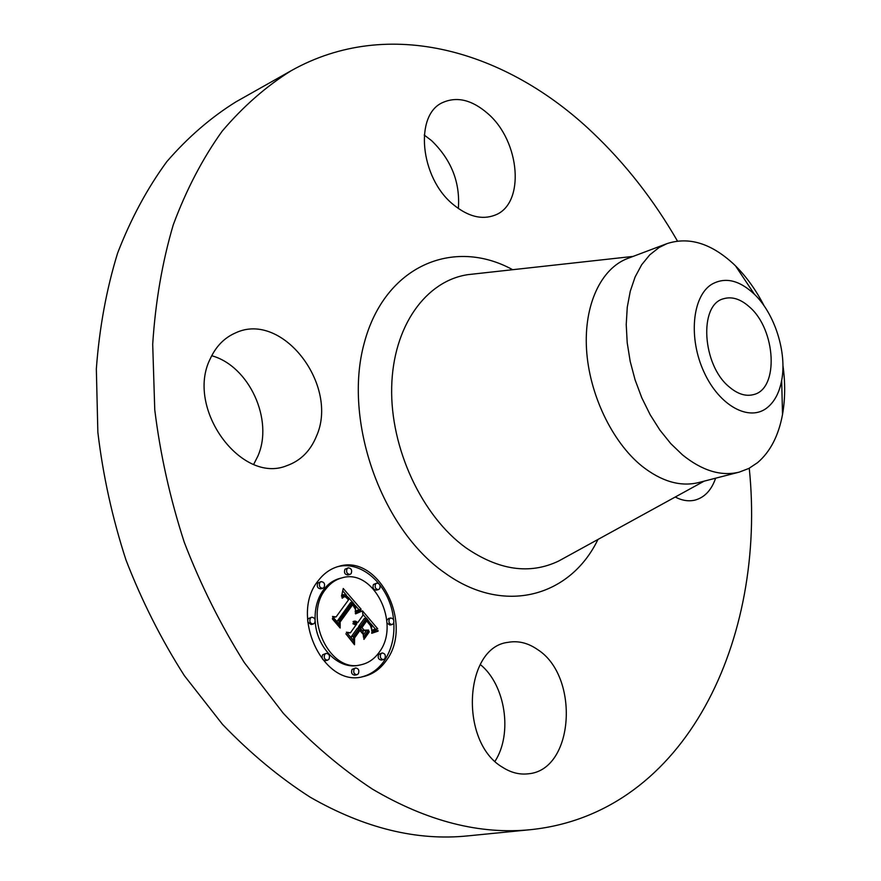 <?xml version="1.0" encoding="UTF-8"?>
<svg xmlns="http://www.w3.org/2000/svg" width="881" height="881" viewBox="0 0 881 881"><rect width="100%" height="100%" fill="white"/><g stroke="black" fill="none" stroke-linecap="round" stroke-linejoin="round"><path stroke-width="1.32" d="M211.715 355.726C249.323 366.089 273.914 420.215 257.814 456.237L253.706 464.32M316.444 436.205C310.409 450.995 300.531 460.818 286.81 465.675C241.328 484.638 185.208 408.222 210.251 358.776C215.955 346.354 224.402 337.72 235.601 332.875C282.383 310.696 339.306 385.625 316.444 436.205M749.257 468.229C766.69 638.285 686.618 813.075 531.155 829.616L467.965 835.871C416.977 841.135 364.393 828.239 310.211 797.206C279.519 777.538 250.303 753.277 222.541 724.413L184.371 675.672C161.399 639.705 141.929 601.139 125.983 559.997C112.328 517.94 102.956 475.355 97.857 432.252L96.337 368.93C99.377 327.853 106.469 289.232 117.614 253.1C130.851 218.829 147.259 188.347 166.817 161.641C187.862 137.348 210.911 117.404 235.976 101.833L291.292 70.645C388.939 15.847 506.828 50.878 592.428 132.392C625.301 163.558 653.636 199.778 677.456 241.042M424.213 135.024L431.558 140.608C451.369 159.835 460.311 182.477 458.351 208.522M480.266 664.505C505.342 684.68 512.973 733.565 495.012 761.294M531.155 829.616C480.123 834.902 427.186 821.389 372.344 789.068C341.244 768.584 311.566 743.322 283.297 713.28L244.312 662.578C220.779 625.158 200.769 585.072 184.283 542.333C170.121 498.646 160.276 454.475 154.759 409.797L152.699 344.284C155.441 301.831 162.291 262.009 173.26 224.831C186.354 189.635 202.652 158.415 222.166 131.181C243.167 106.447 266.205 86.272 291.292 70.645M729.116 386.814C702.179 364.943 698.677 304.837 723.411 298.791C731.913 296.225 740.646 298.989 749.61 307.073C775.963 329.692 779.145 388.818 753.673 394.567C745.811 396.681 737.617 394.093 729.116 386.814M767.329 407.584C774.586 401.67 779.366 392.607 781.667 380.416C787.096 352.631 774.862 313.9 754.444 294.287C739.214 279.96 724.854 276.7 711.385 284.508C692.202 296.688 688.303 338.293 704.018 372.101C719.458 406.108 749.544 422.164 767.329 407.584M782.923 365.329C785.367 382.717 785.235 399.093 782.526 414.455C778.584 435.721 770.258 451.788 757.55 462.668L748.817 468.461L739.192 472.139C721.065 476.533 702.146 470.751 682.423 454.816L670.738 443.572L659.891 430.093L650.156 414.72L641.82 397.849L635.102 379.898L630.19 361.375L627.206 342.753L626.226 324.549L627.261 307.227L630.267 291.237L635.113 276.964L641.676 264.752L649.749 254.862L659.098 247.495L666.972 243.641C688.832 236.515 710.978 243.244 733.41 263.848L735.58 265.941L754.444 294.287M764.146 305.916C756.151 290.278 746.636 276.953 735.58 265.941M739.192 472.139L698.567 482.579C680.319 487.006 661.356 481.455 641.676 465.917C611.943 441.733 589.169 393.95 586.526 349.283C583.85 304.584 601.194 268.309 627.735 258.43L666.972 243.641M537.564 649.561C579.94 676.256 574.28 770.137 528.325 773.793C519.603 774.851 511.024 772.692 502.599 767.307C458.924 742.132 464.177 647.161 507.952 642.359C518.138 640.498 528.005 642.899 537.564 649.561M715.625 478.196C711.485 490.122 704.635 497.424 695.087 500.089C688.744 501.63 682.125 500.606 675.242 497.027M453.286 204.568C420.006 177.951 414.015 114.376 443 102.405C457.228 96.271 472.139 99.971 487.744 113.517C520.374 141.356 525.351 203.918 495.056 215.118C482.017 220.162 468.086 216.649 453.286 204.568M318.294 580.645C323.933 573.289 330.782 568.52 338.822 566.351C378.797 553.686 413.971 624.2 386.374 660.442C380.174 669.274 372.256 674.714 362.642 676.751C323.118 687.521 289.287 614.96 318.294 580.645M361.562 676.949C370.725 674.703 378.279 669.351 384.226 660.871C391.395 650.112 394.6 637.404 393.829 622.757M393.576 619.772C390.823 587.242 363.016 560.162 337.775 566.648M342.092 577.837C373.533 568.014 401.141 623.726 379.293 652.127C374.447 658.966 368.302 663.195 360.858 664.814C329.692 673.458 302.91 616.469 325.651 589.257C330.144 583.343 335.628 579.533 342.092 577.837L339.978 578.377C333.503 580.072 328.029 583.883 323.536 589.796C317.567 598.034 314.759 608.055 315.134 619.872M315.222 621.479C316.587 647.865 338.998 670.056 358.71 665.254L360.858 664.814M376.837 583.09L373.467 584.488C372.388 587.781 373.313 589.664 376.242 590.149L378.378 589.631C375.438 589.147 374.513 587.253 375.592 583.96L376.837 583.09C379.777 583.563 380.702 585.447 379.623 588.75L378.378 589.631M382.189 652.953L378.665 654.363C377.564 657.633 378.445 659.539 381.308 660.067L383.466 659.638C380.592 659.098 379.711 657.193 380.812 653.911L382.189 652.953C385.063 653.471 385.955 655.376 384.865 658.658L383.466 659.638M390.701 617.988C393.565 618.484 394.468 620.378 393.4 623.649L392.089 624.563C389.226 624.056 388.323 622.162 389.402 618.903L390.701 617.988L388.554 618.473L386.814 620.356M386.99 623.054L389.953 625.036L392.089 624.563M326.201 653.361L322.611 654.803C321.422 658.184 322.347 660.133 325.386 660.662L327.534 660.21C324.494 659.693 323.569 657.733 324.759 654.341L326.201 653.361C329.241 653.867 330.166 655.827 328.987 659.219L327.534 660.21M355.66 667.963L352.07 669.395C350.924 672.721 351.816 674.648 354.746 675.187L356.904 674.758C353.964 674.218 353.072 672.291 354.217 668.954L355.66 667.963C358.6 668.492 359.503 670.43 358.358 673.756L356.904 674.758M321.147 581.614L317.755 583.035C316.587 586.438 317.556 588.376 320.662 588.838L322.787 588.31C319.671 587.847 318.702 585.898 319.869 582.495L321.147 581.614C324.263 582.066 325.243 584.004 324.076 587.418L322.787 588.31M348.292 567.849L344.956 569.247C343.832 572.606 344.779 574.511 347.819 574.974L349.944 574.434C346.905 573.972 345.947 572.055 347.07 568.697L348.292 567.849C351.332 568.3 352.301 570.205 351.178 573.575L349.944 574.434M311.72 617.218C314.836 617.702 315.794 619.651 314.605 623.087L313.218 624.023C310.101 623.539 309.143 621.579 310.343 618.154L311.72 617.218L308.218 618.649L307.59 620.334M307.7 621.92L311.092 624.519L313.218 624.023M361.133 609.256L355.263 611.899L355.803 606.557L352.686 602.141L338.987 620.532L339.383 624.486L332.5 616.458L336.09 616.898L348.557 599.829L345.55 596.889L344.108 596.789L342.269 598.21L342.202 597.406L345.088 596.074L348.711 599.19L349.482 598.551L345 594.422L341.531 596.294L343.249 588.486L361.133 609.256L359.007 609.751L355.384 605.555M361.287 611.425L355.561 613.881L355.285 613.275L359.745 611.04L361.089 610.742L361.287 611.425M355.428 609.432L352.708 604.729L340.143 621.986L340.165 628.032L332.467 619.057L332.467 618.187L339.681 626.6L339.592 621.601L352.598 603.705L355.164 607.097L355.428 609.432M362.487 610.852L377.718 628.803L371.683 631.115L371.65 625.092L366.408 618.077L360.681 626.094L361.584 627.151L366.639 620.07L370.527 624.827L371.507 629.012L370.416 625.543L366.672 620.962L361.948 627.591L364.183 630.201L368.599 630.069L363.479 637.293L363.038 631.512L359.646 627.536L353.413 636.258L353.71 640.751L346.376 632.195L350.429 632.778L355.77 625.334L353.017 623.296L356.1 624.871L356.684 624.067L353.028 621.612L355.34 621.138L357.719 622.625L362.906 615.39L362.487 610.852M378.092 631.148L371.76 633.296L371.617 632.69L374.458 631.137L378.037 630.554L378.092 631.148M369.249 631.93L363.974 639.386L363.765 638.67L369.051 631.225L369.249 631.93L368.423 632.118M362.917 634.034L359.889 630.477L354.591 637.899L354.514 644.749L345.826 633.758L354.019 643.306L354.074 637.668L359.844 629.585L362.917 634.034M356.761 621.799L354.625 622.283L353.039 621.612M350.429 632.778L347.136 633.087M351.354 638.009L351.277 636.732L357.51 628.021L359.646 627.536M363.302 634.992L366.463 630.543L362.311 630.675M359.415 627.591L358.545 626.578L364.271 618.561L366.408 618.077M373.951 629.871L376.352 629.067M373.379 629.75L375.526 629.276L371.099 624.001M366.122 618.143L362.796 614.222M357.719 622.625L355.814 623.054M357.234 622.173L355.263 622.614M356.276 621.501L354.151 621.986M355.803 621.281L353.677 621.766M355.34 621.138L353.204 621.634M354.867 621.083L353.38 621.424M356.1 624.871L355.461 625.014M355.814 624.552L355.12 624.717M355.528 624.277L354.735 624.453M355.23 624.034L354.305 624.244M354.922 623.814L353.788 624.078M354.614 623.649L353.094 623.99M354.305 623.506L353.039 623.792M353.997 623.396L353.028 623.616M353.677 623.33L353.028 623.473M353.413 636.258L351.277 636.732M368.599 630.069L366.463 630.543M364.183 630.201L362.278 630.631M361.948 627.591L360.054 628.01M366.672 620.962L365.868 621.149M370.108 624.166L369.557 624.288M369.613 623.484L369.04 623.616M369.051 622.79L368.467 622.922M367.851 621.402L367.234 621.546M367.454 620.973L366.826 621.116M361.584 627.151L359.679 627.58M360.681 626.094L358.545 626.578M373.39 630.157L371.793 630.51M373.687 630.014L371.815 630.422M374.216 629.761L372.068 630.223M374.667 629.563L372.531 630.036M375.064 629.408L372.927 629.882M375.78 629.21L373.643 629.684M376.055 629.133L373.918 629.607M352.488 602.186L349.405 598.617M346.332 595.049L342.764 590.92M343.722 596.889L343.105 596.635M336.09 616.898L333.216 617.295M336.916 621.601L350.561 602.648L352.686 602.141M355.329 611.106L359.007 609.751M342.191 595.567L341.564 595.721M342.511 595.27L341.575 595.501M342.83 595.016L341.608 595.314M343.15 594.807L341.663 595.171M343.469 594.631L341.696 595.071M348.711 599.19L348.138 599.333M347.83 598.122L347.246 598.265M347.499 597.747L346.883 597.891M347.169 597.406L346.53 597.56M346.85 597.098L346.167 597.263M346.541 596.833L345.793 597.01M346.233 596.602L345.352 596.822M345.936 596.415L344.768 596.701M345.649 596.261L343.524 596.778M345.363 596.151L343.238 596.668M345.088 596.074L343.293 596.514M344.559 596.041L343.898 596.206M342.819 597.637L341.96 597.847M343.083 597.395L341.96 597.67M343.348 597.197L342.125 597.494M343.612 597.032L342.257 597.362M344.108 596.789L342.423 597.197M338.987 620.532L336.85 621.017M355.902 611.469L355.241 611.623M356.21 611.282L355.241 611.513M356.519 611.106L355.23 611.403M356.816 610.94L355.252 611.304M357.102 610.786L355.296 611.205M357.389 610.643L355.318 611.128M357.664 610.511L355.528 611.018M357.928 610.401L355.803 610.896M358.193 610.291L356.067 610.797M360.847 609.366L358.721 609.861M359.151 611.899L358.985 611.315M361.089 610.742L359.547 611.106M355.307 613.33L360.858 611.502M360.67 610.808L360.087 610.94M356.265 613.462L355.45 613.661M356.948 613.088L355.362 613.462M357.598 612.747L355.472 613.242M358.226 612.449L356.089 612.945M358.809 612.185L356.673 612.68M359.371 611.954L357.234 612.449M359.9 611.766L357.763 612.262M360.395 611.612L358.259 612.108M375.934 631.479L374.48 631.126M378.037 630.554L375.89 631.016M371.815 632.536L375.802 631.512M377.255 630.587L375.119 631.06M376.517 630.664L374.656 631.082M372.718 632.646L371.661 632.888M373.258 632.371L371.628 632.723M373.841 632.118L371.782 632.569M374.458 631.886L372.311 632.36M375.108 631.688L372.971 632.151M355.164 607.097L354.591 607.229M354.922 606.646L354.338 606.789M354.591 606.139L354.019 606.282M354.393 605.864L353.821 606.007M354.184 605.577L353.6 605.721M353.942 605.28L353.358 605.423M353.688 604.961L353.072 605.104M353.413 604.63L352.763 604.784M339.681 626.6L339.064 626.743M352.708 604.729L351.673 604.972M362.818 633.065L362.212 633.208M354.019 643.306L353.391 643.438M359.889 630.477L359.074 630.664M564.258 557.981L558.598 561.076C529.778 574.797 498.866 570.359 465.873 547.762C421.889 516.079 390.217 448.286 391.682 387.211C393.003 326.025 426.008 280.709 468.064 274.63L474.485 273.925M597.946 539.469C570.447 596.58 504.02 615.863 444.795 572.903C381.176 528.853 342.951 420.446 364.194 343.205C384.722 265.5 453.583 237.264 512.687 269.707M368.643 622.316L368.06 622.449M368.236 621.854L367.641 621.986M367.08 620.554L366.133 620.775M372.41 630.697L371.738 630.851M372.762 630.499L371.76 630.719M373.081 630.322L371.782 630.609M380.812 653.911L378.665 654.363M319.869 582.495L317.755 583.035M782.526 414.455L781.667 380.416M633.12 256.404L468.064 274.63M704.15 481.147L558.598 561.076"/></g></svg>
